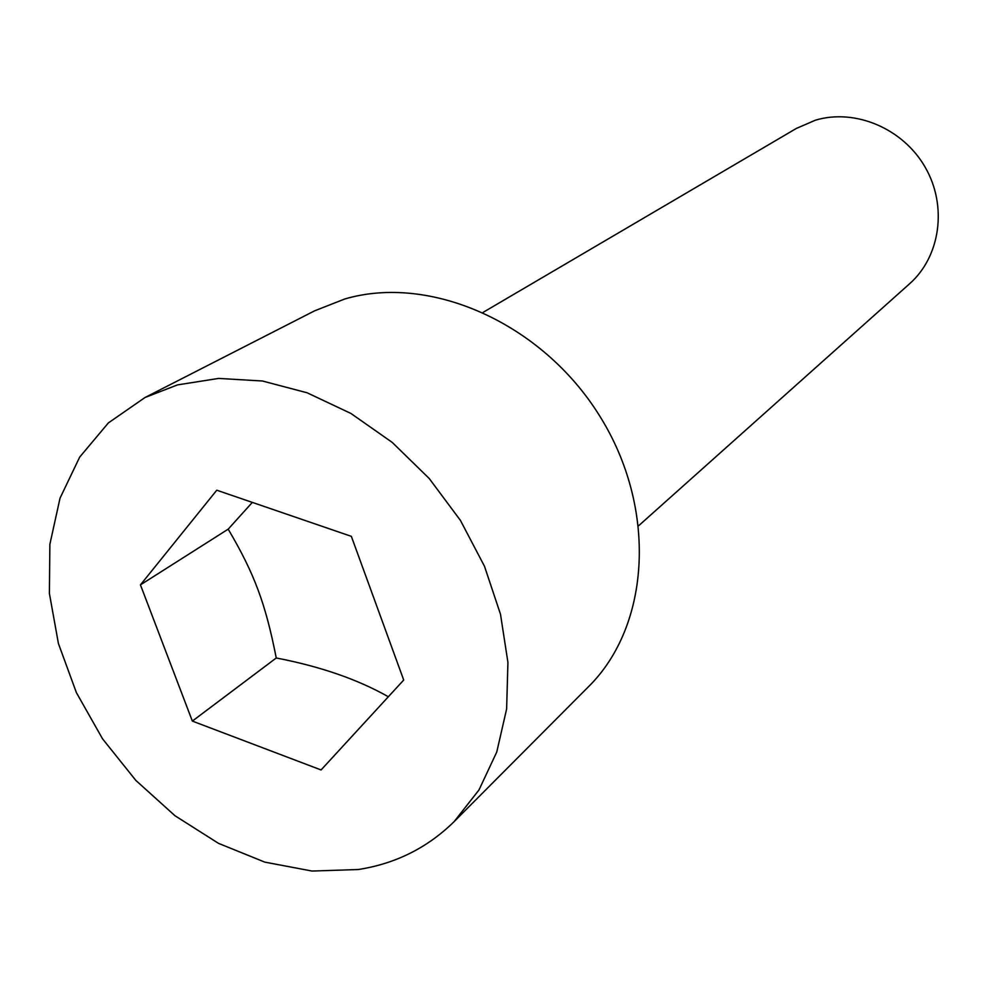 <?xml version="1.0" encoding="UTF-8"?>
<svg xmlns="http://www.w3.org/2000/svg" width="988" height="988" viewBox="0 0 988 988"><rect width="100%" height="100%" fill="white"/><g stroke="black" fill="none" stroke-linecap="round" stroke-linejoin="round"><path stroke-width="1.48" d="M252.323 502.398L228.191 529.16C254.472 573.744 265.55 603.656 276.257 657.983C320.322 666.468 357.681 679.386 388.346 696.75M638.767 525.628L909.602 283.766C940.366 256.596 947.615 206.06 925.225 167.318C903.081 128.44 855.114 108.248 815.372 120.203L796.365 128.428L483.231 312.294M177.494 384.9L144.977 397.522L108.347 422.938L79.695 457.086L60.021 498.187L49.869 544.314L49.4 593.442L58.416 643.534L76.397 692.637L102.554 738.851L135.838 780.409L174.975 815.73L218.509 843.357L264.784 862.116L311.998 871.046L358.212 869.526C395.533 863.747 427.508 847.778 454.134 821.608L478.995 789.943L496.779 751.967L506.622 708.964L507.931 662.466L500.496 614.252L484.466 566.223L460.396 520.355L429.224 478.513L392.224 442.402L350.938 413.466L307.07 392.767L262.4 380.998L218.657 378.416L177.494 384.9M454.134 821.608L588.515 686.685C650.499 625.602 657.638 508.128 599.481 415.639C541.807 322.854 430.002 273.787 344.602 299.043L314.542 310.862L144.977 397.522M192.351 721.092L140.444 584.871L216.767 490.209L351.345 536.348L403.709 680.04L321.075 769.948L192.351 721.092L276.257 657.983M140.444 584.871L228.191 529.16"/></g></svg>
